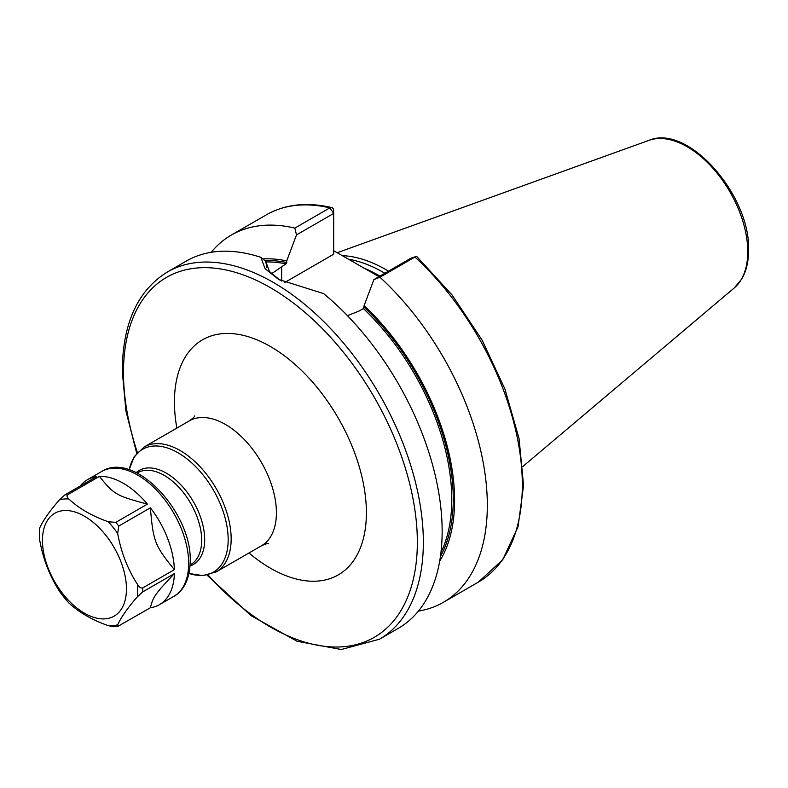 <?xml version="1.0" encoding="UTF-8"?>
<svg xmlns="http://www.w3.org/2000/svg" width="788" height="788" viewBox="0 0 788 788"><rect width="100%" height="100%" fill="white"/><g stroke="black" fill="none" stroke-linecap="round" stroke-linejoin="round"><path stroke-width="1.18" d="M388.514 271.151A147.76 85.311 -120 0 0 342.15 255.627M384.839 273.269A146.657 84.671 -120 0 0 348.375 259.213M333.688 250.742L378.979 276.657M439.684 561.145A182.698 105.484 -120 0 0 364.115 305.606L373.886 279.602L379.944 277.228A212.041 122.416 -120 0 1 443.408 602.298A212.041 122.416 -120 0 1 418.389 611.124M347.429 315.673L359.062 311.053L363.366 308.571L364.115 305.606M264.906 260.601A180.807 104.39 60 0 1 286.714 262.542L286.714 260.917A182.698 105.484 -120 0 0 262.837 258.947M294.84 228.096L329.837 207.884A212.041 122.416 60 0 0 266.374 214.828L231.376 235.041A212.041 122.416 -120 0 1 294.84 228.096L296.485 234.913L286.714 260.917M231.376 235.041A212.041 122.416 -120 0 0 211.223 252.298M415.788 256.632L411.09 258.119L414.941 257.016A212.041 122.416 60 0 1 478.405 582.096L502.734 559.726L518.061 526.729L523.557 485.457L519.056 438.571L504.931 389.065L482.128 340.15L452.145 295.047L416.96 256.721A4.245 1.655 132.6 0 0 415.788 256.632A4.245 1.655 132.6 0 0 414.941 257.016L379.944 277.228M167.391 271.978A212.041 122.416 -120 0 1 330.793 328.783A212.041 122.416 -120 0 1 423.343 542.174A212.041 122.416 60 0 1 379.432 639.235L398.236 628.381A212.041 122.416 -120 0 0 442.147 531.319A212.041 122.416 -120 0 0 323.612 293.589L278.656 279.445L265.113 268.718L260.818 257.331A212.041 122.416 -120 0 0 186.195 261.124L167.391 271.978C137.742 290.368 122.692 323.297 122.238 370.774L125.903 410.942L136.708 453.248M286.714 262.542L285.965 263.881L271.515 273.761M280.223 280.331L269.457 271.535L265.684 261.222L260.818 257.331M266.846 267.487L265.684 261.222M296.485 234.913L333.688 213.43L333.688 254.209L284.566 282.567M329.837 207.884A4.245 3.044 -76.7 0 1 331.669 207.569A4.245 3.044 -76.7 0 1 333.688 209.963L333.688 213.43L329.837 207.884M411.09 258.119L373.886 279.602M126.444 588.951A59.386 34.288 60 0 1 84.444 613.192A59.386 34.288 60 0 1 42.453 540.46A59.386 34.288 -120 0 1 84.444 516.219A59.386 34.288 -120 0 1 126.444 588.951M67.669 601.599L68.861 602.909C78.83 612.315 91.969 619.9 108.261 625.652L113.689 626.736L117.845 626.381L117.678 624.815C121.076 617.3 127.646 607.952 137.378 596.792L142.766 591.857L174.375 573.615A72.112 41.636 60 0 1 159.462 604.662A72.112 41.636 60 0 1 150.38 607.755L117.845 626.381M80.13 486.088A72.112 41.636 60 0 1 87.36 479.764A72.112 41.636 60 0 1 96.441 476.671L64.843 494.913L59.445 499.848C49.713 511.018 43.153 520.356 39.745 527.871L39.745 540.42C43.153 559.175 49.723 576.107 59.445 591.197L60.607 592.832M68.861 499.001C66.862 497.238 66.507 495.78 67.817 494.647L99.416 476.405A72.112 41.636 60 0 1 147.405 504.113L115.806 522.355L108.261 521.755C91.96 515.992 78.83 508.408 68.861 499.001A69.462 40.099 60 0 0 59.445 499.848M117.678 533.466L118.771 526.049L150.38 507.807A72.112 41.636 60 0 1 174.375 569.655L142.766 587.897C140.953 588.4 139.161 587.188 137.378 584.233C127.646 569.133 121.076 552.211 117.678 533.466A69.462 40.099 60 0 0 108.261 521.755M174.375 573.615C154.714 594.497 153.286 596.536 150.37 607.745M150.38 507.807C153.286 541.711 154.724 545.424 174.375 569.655M99.416 476.405C113.896 494.45 116.141 495.75 147.405 504.113M648.967 140.363A85.695 49.477 -120 0 1 713.209 168.593A85.695 49.477 -120 0 1 747.763 251.717A85.695 49.477 60 0 1 734.199 287.994L741.636 279.159C746.275 271.239 748.6 261.596 748.6 250.249C750.619 195.424 688.091 123.509 648.967 140.363L337.146 252.741M379.895 276.125A146.657 84.671 -120 0 0 363.376 267.841M364.115 307.221A180.807 104.39 60 0 1 440.433 556.456M363.366 308.571A179.743 103.78 60 0 1 440.965 552.368M265.743 261.961A179.743 103.78 60 0 1 285.965 263.881M281.661 281.099L281.661 266.364M208.071 574.984A207.796 119.973 60 0 0 417.344 542.174A207.796 119.973 -120 0 0 270.412 287.679A207.796 119.973 -120 0 0 123.48 372.507A207.796 119.973 60 0 0 137.358 452.499M248.969 552.989A135.733 78.367 -120 0 0 366.39 512.752A135.733 78.367 -120 0 0 270.412 346.513A135.733 78.367 -120 0 0 174.434 401.929A135.733 78.367 -120 0 0 176.857 428.091M268.472 543.602C267.772 543.277 265.438 543.996 261.478 545.769A72.112 41.636 -120 0 0 276.411 512.752A72.112 41.636 -120 0 0 244.93 440.187A72.112 41.636 -120 0 0 189.366 420.861C192.883 418.32 194.675 416.655 194.734 415.887M189.366 420.861L144.115 446.993A72.112 41.636 60 0 1 199.689 466.309A72.112 41.636 60 0 1 231.16 538.874A72.112 41.636 60 0 1 216.227 571.891L202.871 575.614L189.002 573.487A70.871 40.917 60 0 0 228.165 539.593A70.871 40.917 60 0 0 183.565 456.331A70.871 40.917 60 0 0 129.153 469.786M190.066 565.951A54.264 31.333 -120 0 0 204.683 539.593A54.264 31.333 -120 0 0 178.876 482.837A54.264 31.333 -120 0 0 136.176 472.613M190.125 564.917L190.696 564.582A53.023 30.614 -120 0 0 201.679 540.312A53.023 30.614 -120 0 0 178.541 486.954A53.023 30.614 -120 0 0 137.683 472.751L137.102 473.076M68.861 602.909A69.462 40.099 60 0 1 59.445 591.197M117.678 624.815A69.462 40.099 60 0 1 108.261 625.652M137.378 584.233A69.462 40.099 60 0 1 137.673 590.685A69.462 40.099 60 0 1 137.378 596.792M39.745 540.42A69.462 40.099 60 0 1 39.449 533.978A69.462 40.099 60 0 1 39.745 527.871M87.36 479.764L101.632 471.519A72.112 41.636 60 0 1 157.196 490.835A72.112 41.636 60 0 1 188.677 563.41A72.112 41.636 60 0 1 173.744 596.418L159.462 604.662M142.766 587.897A72.112 41.636 60 0 1 142.795 589.897A72.112 41.636 60 0 1 142.766 591.857M64.843 494.913A72.112 41.636 60 0 1 67.817 494.647M115.806 522.355A72.112 41.636 60 0 1 118.771 526.049M734.199 287.994L522.887 466.447M478.405 582.096L443.408 602.298M266.374 214.828C285.157 204.24 306.916 201.817 331.669 207.569M207.096 575.171L251.027 615.655L297.096 641.274L341.263 649.519L379.432 639.235M129.114 469.766L134.216 456.695L144.115 446.993M261.478 545.769L216.227 571.891M68.182 602.219L60.026 592.064M101.632 471.519C134.718 450.253 191.986 512.712 190.233 561.243C189.849 582.362 180.895 592.822 173.744 596.418"/></g></svg>
